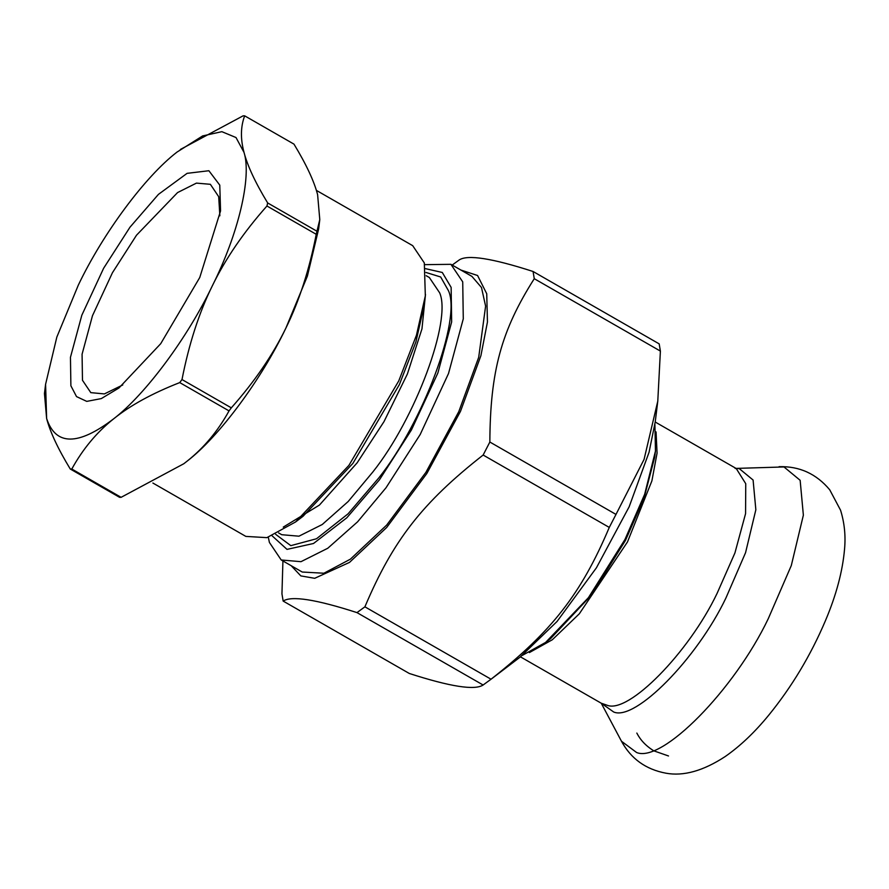<?xml version="1.0" encoding="UTF-8"?>
<svg xmlns="http://www.w3.org/2000/svg" width="889" height="889" viewBox="0 0 889 889"><rect width="100%" height="100%" fill="white"/><g stroke="black" fill="none" stroke-linecap="round" stroke-linejoin="round"><path stroke-width="1.33" d="M522.376 655.36L545.635 642.403L550.635 638.569L591.118 595.419L625.434 540.49L644.003 498.173L654.671 457.302L655.46 451.067L654.904 424.431M545.635 642.403L588.44 597.652L624.934 539.534L644.647 494.317L655.46 451.067M283.158 601.075C291.436 595.552 316.039 599.397 356.978 612.61L483.116 685.008C474.837 690.531 450.234 686.686 409.296 673.473L283.158 601.075L281.946 593.863L282.924 560.959M660.394 351.088L657.782 401.139L644.081 459.369L615.988 514.42L489.85 442.033C490.217 371.258 501.24 330.719 534.267 278.702L660.394 351.088L659.182 343.876L533.056 271.478C492.117 258.266 467.503 254.421 459.235 259.944L452.19 265.055M364.901 606.831C393.016 540.39 422.364 502.718 483.138 455.035L609.276 527.421C581.162 593.852 551.813 631.534 491.039 679.218L364.901 606.831L356.978 612.61M489.85 442.033L483.138 455.035M615.988 514.42L609.276 527.421M533.056 271.478L534.267 278.702M491.039 679.218L483.116 685.008M657.782 401.139L655.271 421.642L649.07 452.234L629.156 506.786L596.43 567.782L557.059 621.467L520.143 657.093L490.128 679.918M460.846 270.034L477.582 275.512L486.728 293.737L487.45 322.007L480.893 355.711L460.48 411.385L426.842 473.481L386.682 527.477L349.51 562.393L314.695 578.306L300.826 575.905L291.159 565.682M424.742 264.655L450.912 264.322L471.926 276.39L481.482 287.491L485.605 306.138L478.704 357.3L458.768 411.674L425.92 472.326L386.693 525.066L350.388 559.17L323.874 573.238L302.238 572.038L281.213 559.981L269.4 542.434L268.311 537.212M129.961 227.228L103.635 268.245L81.821 315.228L70.453 357.311L70.887 385.793L76.532 396.605L86.755 401.384L101.29 398.594L118.915 388.015L160.709 343.699L199.758 277.501L220.561 210.915L219.772 185.123L208.882 170.732L187.09 173.344L158.431 194.38L129.961 227.228M122.782 384.959L104.391 393.916L90.8 392.638L82.477 380.281L82.077 354.222L92.478 315.717L112.436 272.734L136.517 235.196L177.567 192.58L196.436 183.112L210.371 184.312L218.694 196.68L219.861 215.805M212.338 285.814C187.657 337.587 145.529 394.372 113.636 418.841C77.988 445.934 55.651 445.811 46.628 418.497L45.583 384.304L56.829 337.098L78.321 285.113C103.002 233.329 145.14 176.544 177.022 152.075L202.636 135.928L221.85 131.672L236.007 137.539L244.031 152.43C251.865 177.1 238.341 234.04 212.338 285.814C225.417 258.877 243.619 232.273 266.944 206.004L316.24 234.307C309.261 269.956 299.16 301.204 285.914 328.041C272.834 354.978 254.632 381.581 231.307 407.851L182.001 379.547C188.979 343.899 199.092 312.65 212.338 285.814M229.04 410.896C217.961 431.009 204.014 447.734 187.212 461.08L183.812 463.736L121.104 497.329L71.798 469.025C82.877 448.912 96.823 432.187 113.636 418.841C130.272 405.406 152.308 393.327 179.745 382.592L229.04 410.896L231.307 407.851M45.583 384.304L44.45 393.549L46.628 418.497C50.106 431.943 57.985 448.789 70.264 469.014L119.57 497.318L121.104 497.329M244.664 115.837L293.97 144.129C306.249 164.365 314.128 181.212 317.606 194.658L319.784 219.605L316.973 231.251L267.667 202.948C255.387 182.723 247.509 165.876 244.031 152.43C240.386 138.884 240.597 126.683 244.664 115.837L243.13 115.826L180.389 149.452M71.798 469.025L70.264 469.014M267.667 202.948L266.944 206.004M316.973 231.251L316.24 234.307M319.262 222.983L318.662 228.851L307.405 276.057L285.914 328.041C261.233 379.825 219.105 436.61 187.212 461.08L183.845 463.702M182.001 379.547L179.745 382.592M316.384 190.39L412.707 245.675L424.32 262.933L425.331 295.859L416.452 335.22L398.772 380.881L348.899 465.392L295.537 521.987L266.889 537.645L245.842 536.4L152.886 483.038M425.331 295.859L424.186 305.216L415.908 341.954L399.394 384.57L352.855 463.447L303.049 516.276L295.537 521.987M425.487 268.656L442.289 272.467L451.134 287.391L451.656 321.94L437.866 373.013L411.396 430.02L379.459 479.793L346.799 517.809L313.517 543.49L287.014 549.38L272.134 535.845M450.912 264.322L462.724 281.869L463.28 318.851L448.523 373.491L420.197 434.499L386.026 487.761L357.589 521.821L327.774 548.257L300.982 561.681L281.213 559.981M529.377 652.582L552.313 639.758L579.317 613.799L627.478 541.957L651.904 480.849L657.071 453.112L656.049 431.887M601.253 703.221L621.478 741.248L636.602 752.505C661.972 763.362 734.358 689.82 768.229 618.777L791.288 565.582L803.367 515.164L800.144 480.304L783.987 466.947L735.125 468.436L736.214 468.492L745.749 483.705L745.571 513.62L734.925 552.958L717.09 593.385C688.764 652.793 628.234 714.289 607.02 705.21L601.253 703.221L520.454 656.849M655.226 422.031L736.025 468.403L739.326 468.659L753.094 480.038L755.85 509.753L745.549 552.725L725.902 598.053C697.032 658.605 635.335 721.279 613.721 712.022L601.264 703.232M425.487 294.47L421.964 328.863L407.373 374.025L384.004 421.619L357.145 462.836L319.429 505.074L283.269 527.11M426.198 275.712L429.354 277.524L439.633 292.792C451.979 320.262 415.285 418.763 372.913 471.892L348.177 501.518L322.24 524.51L298.948 536.189L281.746 534.711L278.59 532.889M425.953 272.456L440.677 276.99L448.545 290.881C461.424 319.551 423.142 422.331 378.925 477.771L348.077 513.82L316.495 538.756L290.814 545.646L275.657 534.333M779.064 466.681C799.467 466.103 816.358 473.804 829.726 489.795L840.561 510.208C844.461 522.81 845.783 535.767 844.55 549.08C842.616 571.294 836.249 595.174 825.425 620.711C810.701 655.349 791.81 686.841 768.729 715.189C754.728 732.303 740.215 746.093 725.168 756.561C703.21 770.919 683.43 776.453 665.828 773.174C645.792 769.407 631.012 758.773 621.478 741.248M636.835 733.069C638.402 736.048 642.491 743.826 653.771 750.827L668.506 755.972M318.662 228.851L319.784 219.605"/></g></svg>
